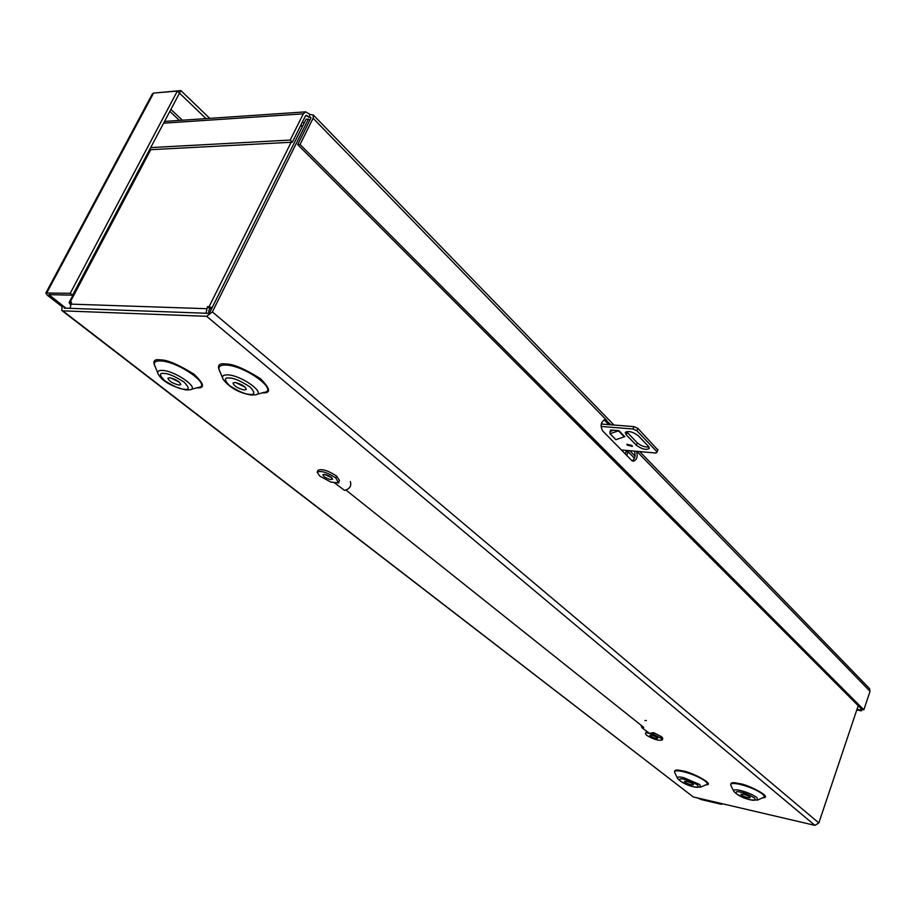 <?xml version="1.0" encoding="UTF-8"?>
<svg xmlns="http://www.w3.org/2000/svg" width="916" height="916" viewBox="0 0 916 916"><rect width="100%" height="100%" fill="white"/><g stroke="black" fill="none" stroke-linecap="round" stroke-linejoin="round"><path stroke-width="1.37" d="M691.179 784.783L693.492 784.76C692.908 783.604 690.675 782.47 686.782 781.348L684.481 781.371C685.053 782.527 687.298 783.672 691.179 784.783M747.708 797.71L750.227 797.687C749.666 796.519 747.399 795.374 743.426 794.241L740.93 794.275C741.491 795.443 743.746 796.588 747.708 797.71M179.044 385.064L180.807 384.56C179.628 381.548 175.918 379.281 169.655 377.736L167.914 378.251C169.082 381.251 172.792 383.529 179.044 385.064M244.297 389.998L246.301 389.415C245.19 386.3 241.412 383.976 234.965 382.441L232.996 383.025C234.095 386.14 237.862 388.464 244.297 389.998M62.036 306.608L47.495 295.364L45.846 293.028L70.223 293.315L72.604 295.181L48.914 294.643L64.005 306.677L64.269 308.12L208.115 313.318L210.05 311.841L306.07 119.229L308.417 119.08L212.375 311.921L206.627 316.295L62.815 310.856L61.773 310.432L62.036 306.608L64.005 306.677L65.941 308.177M697.557 797.939L701.564 799.657L721.739 804.374L722.003 803.653M62.07 310.661L693.229 796.931L814.919 825.362L818.835 822.946L858.212 705.698M700.717 798.672L721.739 804.374M700.625 798.924L699.274 798.34M156.602 92.814L180.864 90.569L72.604 295.181M46.876 292.673L153.602 93.066L152.262 94.085L45.846 293.028M153.602 93.066L177.349 91.073L70.223 293.315M209.741 118.359L180.864 90.569M206.043 118.611L177.349 91.073M628.445 450.58L628.296 451.943L626.155 451.748L625.365 453.993M634.433 458.206L628.296 451.943L626.693 455.355M309.734 120.431L308.417 119.08M625.651 450.329L626.155 451.748M601.514 423.123L602.51 424.142M170.628 377.873L179.444 382.224M235.561 382.51L245.099 387.125M206.008 313.238L207.463 306.665L212.203 307.524M70.303 304.536L69.089 302.555L71.494 302.234L70.097 308.326M302.406 122.034L304.112 123.156M302.52 126.362L300.54 125.778M209.043 312.997L208.768 310.65L209.775 308.623L211.619 308.703M207.463 306.665L209.775 308.623M300.975 125.87L302.749 125.893M150.693 147.591L290.2 140.068L303.31 113.836L305.704 111.855L309.997 114.431L313.318 114.992L313.112 118.244L300.059 144.488L863.857 709.785L870.04 691.305L869.364 688.431M636.528 451.302C637.937 456.42 636.918 459.74 633.448 461.275L631.765 460.508L602.591 430.852C600.106 425.654 600.896 421.921 604.949 419.631L611.041 424.806M861.99 709.442L861.521 710.85L856.781 709.98M861.521 710.85L860.685 710.014L861.143 708.629M863.857 709.785L861.956 709.431L297.7 144.613L310.742 118.404L310.81 117.294L308.623 117.179L309.997 114.431M608.865 424.635L604.629 420.295L606.816 420.467L313.112 118.244M300.059 144.488L297.7 144.613M290.2 140.068L292.341 142.209L305.417 116L306.23 115.336L308.623 117.179M149.548 149.743L292.341 142.209M860.685 710.014L856.998 709.339M634.364 451.107C635.75 455.366 635.028 458.618 632.189 460.874M604.056 419.826L604.629 420.295M346.134 490.197L643.788 727.384M350.359 481.564C351.652 486.053 349.706 488.984 344.53 490.369L333.985 482.446M642.402 728.094L649.536 733.395L653.612 732.617L653.051 734.128L646.043 732.651L646.524 731.369M646.352 720.548L644.956 720.56M641.063 725.483L641.967 727.739L643.375 728.483M331.832 477.728L324.447 474.374M324.001 476.538C327.997 479.114 330.882 479.995 332.623 479.183L331.455 477.408C327.447 474.82 324.562 473.938 322.81 474.751L324.001 476.538M338.542 482.984L330.848 482.068L319.718 476.045L317.142 472.175C320.932 470.423 327.138 472.335 335.783 477.912L338.542 482.984L339.252 480.957M653.051 734.128L661.123 738.342L662.234 739.991C658.741 740.941 653.509 739.372 646.547 735.262L645.402 733.59L646.043 732.651M662.783 738.514L661.684 736.842L653.612 732.617M656.108 736.819L652.077 735.273M650.429 736.086C653.669 737.998 656.096 738.72 657.711 738.285L657.196 737.517C653.967 735.605 651.528 734.872 649.902 735.308L650.429 736.086M339.458 480.488L336.619 476.068C327.985 470.492 321.779 468.58 317.989 470.343L317.165 472.118M646.387 731.712L645.414 733.556M632.017 445.531L632.395 446.413L627.254 445.119L626.876 444.226L632.017 445.531M626.498 431.573L637.261 442.875C640.994 445.932 644.898 447.306 648.975 446.997M601.274 424.039L633.918 426.616L637.834 428.333L657.883 450.019M638.315 435.753L648.391 446.275L649.295 448.451C646.192 450.283 641.864 449.206 636.334 445.222L626.201 434.757L625.25 432.478C628.376 430.623 632.738 431.711 638.315 435.753M611.476 430.955L610.548 430.005L618.93 430.68L610.033 433.703L615.907 439.703L624.265 436.783L618.415 430.76M621.38 449.951L655.982 453.042L657.906 449.974M657.928 449.424L656.978 452.332M657.001 451.783L636.872 430.726L637.834 428.333M633.918 426.616L632.967 428.997L636.872 430.726M632.967 428.997L601.045 426.455M613.514 430.245L609.976 431.482L610.033 433.703M705.824 784.875C716.953 785.012 689.439 771.112 682.603 770.951C675.939 769.211 673.432 770.001 675.092 773.31M700.923 787.004L706.351 784.646C707.839 784.096 707.461 782.917 705.24 781.108C699.549 777.089 692.084 773.905 682.867 771.57C676.455 770.253 673.798 770.677 674.874 772.852L677.416 778.096M762.833 797.767C774.18 797.744 746.54 783.878 739.407 783.661C732.216 781.795 729.491 782.619 731.22 786.134M757.864 799.966L764.116 797.103L764.219 795.97L762.524 794.046C756.914 789.981 749.299 786.73 739.67 784.279C732.708 782.859 729.812 783.317 730.979 785.653L733.636 790.977M196.826 387.823C205.23 388.544 204.279 383.987 193.974 374.152C178.105 364.396 166.826 359.645 160.151 359.874C153.865 358.923 152.331 361.465 155.56 367.499M190.871 389.472L198.074 387.491C212.89 386.094 178.666 361.476 160.747 360.938C155.033 360.732 153.155 362.564 155.125 366.411L157.804 373.064M262.434 392.815C271.262 393.422 270.529 388.647 260.213 378.514C244.229 368.587 232.675 363.744 225.565 363.973C218.523 362.919 216.771 365.759 220.309 372.469M256.583 394.475L263.762 392.437C279.46 390.846 245.293 365.667 226.16 365.072C219.668 364.854 217.55 366.938 219.829 371.312L222.565 377.907M694.019 786.924C686.714 785.264 681.241 782.447 677.6 778.486C676.821 776.917 678.779 776.619 683.462 777.592L699.801 784.554L700.637 787.13L694.202 786.97M684.218 779.356C687.996 780.077 692.427 781.966 697.511 785.012C699.206 787.279 697.946 787.863 693.71 786.752C689.966 786.031 685.569 784.165 680.519 781.142C678.745 778.852 679.981 778.268 684.218 779.356M750.467 799.874C743.059 798.191 737.517 795.374 733.842 791.401C732.995 789.707 735.113 789.386 740.208 790.439C747.227 792.237 752.792 794.607 756.891 797.561L757.555 800.092L750.651 799.92M740.941 792.237C744.926 793.004 749.448 794.928 754.521 798.031C756.032 800.298 754.589 800.859 750.17 799.702C746.231 798.935 741.742 797.023 736.693 793.954C735.101 791.676 736.51 791.092 740.941 792.237M185.822 389.907C171.555 386.472 162.384 381.285 158.319 374.346C156.899 371.553 158.273 370.247 162.464 370.419C175.494 370.877 200.535 388.739 189.807 389.769L186.475 389.964M164.193 373.476C168.258 373.396 174.899 376.281 184.105 382.132C189.394 387.651 189.486 390.021 184.402 389.254C180.383 389.3 173.811 386.449 164.72 380.701C159.315 375.182 159.132 372.778 164.193 373.476M251.041 394.991C238.95 392.884 229.653 387.674 223.161 379.361C221.523 376.19 223.069 374.701 227.821 374.884C241.732 375.377 266.751 393.64 255.369 394.819L251.694 395.036M229.538 378.045C233.946 377.976 240.794 380.964 250.091 387.01C255.198 392.689 255.037 395.128 249.633 394.315C245.282 394.349 238.504 391.407 229.309 385.464C224.076 379.785 224.157 377.3 229.538 378.045M693.229 796.931L62.815 310.856M49.464 295.421L49.933 294.54M169.849 111.374L179.433 120.42M206.627 316.295L814.919 825.362M170.891 109.405L182.341 120.225M212.375 311.921L818.835 822.946M626.04 450.993L625.376 450.306M70.498 304.112L206.455 308.692M209.043 306.723L291.151 142.278M150.774 149.674L70.131 302.188M300.986 125.858L302.624 125.755M636.815 451.325L870.04 691.305M163.598 123.179L303.31 113.836M310.238 117.076L310.925 117.786M305.532 115.817L307.192 115.702M661.684 736.842L661.123 738.342M654.333 732.972L653.772 734.483M335.783 477.912L336.619 476.068M636.334 445.222L637.261 442.875M626.201 434.757L627.151 432.398M624.781 436.714L618.93 430.68M635.017 456.088L629.761 450.695M149.926 149.72L69.089 302.555M313.318 114.992L613.96 425.035M639.7 451.588L869.662 688.74M164.525 121.427L305.704 111.855M662.234 739.991L662.795 738.479M338.657 482.263L339.493 480.431"/></g></svg>
